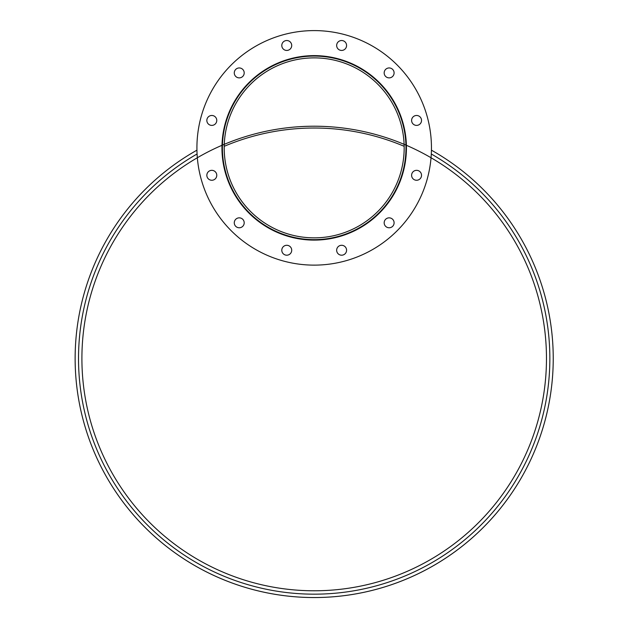 <?xml version="1.0" encoding="UTF-8"?>
<svg xmlns="http://www.w3.org/2000/svg" width="629" height="629" viewBox="0 0 629 629"><rect width="100%" height="100%" fill="white"/><g stroke="black" fill="none" stroke-linecap="round" stroke-linejoin="round"><path stroke-width="0.94" d="M314.186 237.848A89.978 89.978 0 0 1 224.207 147.862A89.978 89.978 0 0 1 314.186 57.884A89.978 89.978 0 0 0 224.207 147.862A89.978 89.978 0 0 0 314.186 237.848M405.972 147.862A91.787 91.787 0 0 1 314.186 239.649A91.787 91.787 0 0 0 405.972 147.862A91.787 91.787 0 0 1 268.292 227.352A91.787 91.787 0 0 1 268.292 68.372A91.787 91.787 0 0 1 405.972 147.862A91.787 91.787 0 0 0 314.186 56.075A91.787 91.787 0 0 1 405.972 147.862M404.172 147.862A89.978 89.978 0 0 1 269.196 225.795A89.978 89.978 0 0 1 269.196 69.937A89.978 89.978 0 0 1 404.172 147.862M406.428 147.862A92.235 92.235 0 0 1 268.072 227.745A92.235 92.235 0 0 1 268.072 67.987A92.235 92.235 0 0 1 406.428 147.862M291.714 45.485A4.961 4.961 0 0 1 284.277 49.777A4.961 4.961 0 0 1 284.277 41.184A4.961 4.961 0 0 1 291.714 45.485M244.201 72.917A4.961 4.961 0 0 1 236.756 77.21A4.961 4.961 0 0 1 236.756 68.616A4.961 4.961 0 0 1 244.201 72.917M216.769 120.43A4.961 4.961 0 0 1 209.323 124.731A4.961 4.961 0 0 1 209.323 116.137A4.961 4.961 0 0 1 216.769 120.43M216.769 175.294A4.961 4.961 0 0 1 209.323 179.595A4.961 4.961 0 0 1 209.323 171.002A4.961 4.961 0 0 1 216.769 175.294M244.201 222.815A4.961 4.961 0 0 1 236.756 227.108A4.961 4.961 0 0 1 236.756 218.515A4.961 4.961 0 0 1 244.201 222.815M291.714 250.248A4.961 4.961 0 0 1 284.277 254.541A4.961 4.961 0 0 1 284.277 245.947A4.961 4.961 0 0 1 291.714 250.248M346.579 250.248A4.961 4.961 0 0 1 339.141 254.541A4.961 4.961 0 0 1 339.141 245.947A4.961 4.961 0 0 1 346.579 250.248M394.1 222.815A4.961 4.961 0 0 1 386.654 227.108A4.961 4.961 0 0 1 386.654 218.515A4.961 4.961 0 0 1 394.1 222.815M421.532 175.294A4.961 4.961 0 0 1 414.086 179.595A4.961 4.961 0 0 1 414.086 171.002A4.961 4.961 0 0 1 421.532 175.294M421.532 120.43A4.961 4.961 0 0 1 414.086 124.731A4.961 4.961 0 0 1 414.086 116.137A4.961 4.961 0 0 1 421.532 120.43M394.1 72.917A4.961 4.961 0 0 1 386.654 77.21A4.961 4.961 0 0 1 386.654 68.616A4.961 4.961 0 0 1 394.1 72.917M346.579 45.485A4.961 4.961 0 0 1 339.141 49.777A4.961 4.961 0 0 1 339.141 41.184A4.961 4.961 0 0 1 346.579 45.485M431.455 147.862A117.269 117.269 0 0 1 255.555 249.422A117.269 117.269 0 0 1 255.555 46.302A117.269 117.269 0 0 1 431.455 147.862M553.237 358.499A239.051 239.051 0 0 1 88.964 438.617A239.051 239.051 0 0 1 196.94 150.174A239.051 239.051 0 0 0 130.502 511.487A239.051 239.051 0 0 0 497.869 511.487A239.051 239.051 0 0 0 431.431 150.174A239.051 239.051 0 0 1 553.237 358.499M314.186 240.105A92.235 92.235 0 0 1 221.951 147.862A92.235 92.235 0 0 1 314.186 55.627M431.297 153.987A235.671 235.671 0 0 1 494.897 509.773A235.671 235.671 0 0 1 133.474 509.773A235.671 235.671 0 0 1 197.081 153.987M406.389 145.299A232.282 232.282 0 0 0 405.933 145.102A232.282 232.282 0 0 1 453.124 544.651A232.282 232.282 0 0 1 83.508 385.742A232.282 232.282 0 0 1 405.933 145.102A91.787 91.787 0 0 1 405.972 147.084A230.481 230.481 0 0 1 406.42 147.28M404.156 146.305A230.481 230.481 0 0 0 224.223 146.305M224.278 144.324A232.282 232.282 0 0 1 404.101 144.324M221.99 145.299A232.282 232.282 0 0 1 222.446 145.102M221.951 147.28A230.481 230.481 0 0 1 222.407 147.084"/></g></svg>
